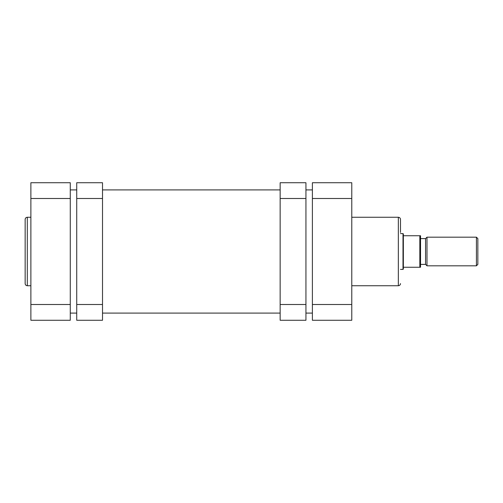 <?xml version="1.0" encoding="UTF-8"?>
<svg xmlns="http://www.w3.org/2000/svg" width="503" height="503" viewBox="0 0 503 503"><rect width="100%" height="100%" fill="white"/><g stroke="black" fill="none" stroke-linecap="round" stroke-linejoin="round"><path stroke-width="0.75" d="M25.15 251.5L25.15 219.409C25.276 218.107 25.993 217.39 27.3 217.258L27.3 285.742C25.993 285.61 25.276 284.893 25.15 283.591L25.15 251.5L25.15 283.591M30.878 198.496L30.878 182.734L70.275 182.734L70.275 198.496L30.878 198.496L30.878 304.504L70.275 304.504L70.275 198.496M70.275 304.504L70.275 320.266L30.878 320.266L30.878 304.504M305.937 198.496L280.152 198.496L280.152 182.734L305.937 182.734L305.937 320.266L280.152 320.266L280.152 304.504L305.937 304.504M280.152 198.496L280.152 304.504M351.779 285.742L398.338 285.742L398.338 217.258C399.646 217.39 400.363 218.107 400.489 219.409L400.489 232.449M312.388 304.504L312.388 182.734L351.779 182.734L351.779 320.266L312.388 320.266L312.388 304.504L351.779 304.504M76.726 304.504L102.511 304.504L102.511 320.266L76.726 320.266L76.726 182.734L102.511 182.734L102.511 198.496L76.726 198.496M102.511 304.504L102.511 198.496M477.85 238.604L477.85 264.396L476.416 265.823L476.416 237.177L477.85 238.604M425.563 264.396L420.546 264.396L420.546 238.604L425.563 238.604L425.563 264.396L426.99 265.823L476.416 265.823M425.563 238.604L426.99 237.177L426.99 265.823M426.99 237.177L476.416 237.177M403.356 233.952L403.356 269.048L402.997 269.407L402.997 233.593L403.356 233.952M400.489 269.407L402.997 269.407M400.489 233.593L402.997 233.593M403.356 267.256L420.546 267.256L419.829 267.256L419.829 235.744L403.356 235.744M419.829 235.744L420.546 235.744L419.829 235.744M420.546 235.744L420.546 267.256M351.779 198.496L312.388 198.496M30.878 217.258L27.3 217.258M30.878 285.742L27.3 285.742M70.275 189.901L76.726 189.901M102.511 189.901L280.152 189.901M305.937 189.901L312.388 189.901M70.275 313.099L76.726 313.099M102.511 313.099L280.152 313.099M305.937 313.099L312.388 313.099M351.779 217.258L398.338 217.258M398.338 285.742C399.646 285.61 400.363 284.893 400.489 283.591"/></g></svg>
